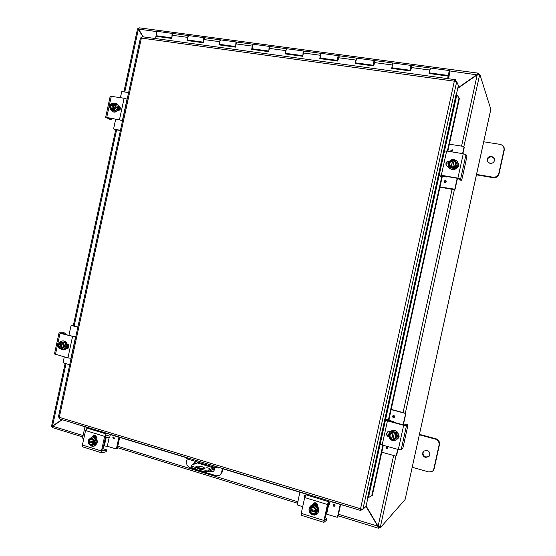 <?xml version="1.0" encoding="UTF-8"?>
<svg xmlns="http://www.w3.org/2000/svg" width="556" height="556" viewBox="0 0 556 556"><rect width="100%" height="100%" fill="white"/><g stroke="black" fill="none" stroke-linecap="round" stroke-linejoin="round"><path stroke-width="0.83" d="M494.479 158.731L491.845 156.813C488.564 156.917 487.112 158.529 487.48 161.65M490.051 163.443L487.369 161.414C486.743 158.161 488.161 156.444 491.629 156.264L494.374 158.432C494.875 161.636 493.436 163.311 490.051 163.443M476.471 174.841L493.77 177.788L497.015 177.093L498.892 174.41L504.299 149.828L504.049 147.257M483.727 141.78L500.782 144.477L503.514 146.152L504.118 149.258L498.697 173.917L496.814 176.613L493.561 177.308L476.555 174.41M196.331 466.178C200.223 465.921 203.114 466.651 205.004 468.367L204.65 468.722C200.765 468.986 197.873 468.256 195.955 466.54L196.331 466.178M203.948 468.875L196.72 467.353M206.79 467.659L209.494 468.347L206.79 467.659M199.882 469.167L199.59 470.508L204.823 471.551L208.535 471.342L208.827 470.008L205.115 470.209L199.882 469.167L192.077 466.206L191.618 465.462L192.195 464.906L197.345 462.933L213.775 467.95L214.06 467.652M191.354 466.672L191.785 467.547L195.406 469.222L195.698 467.881M197.873 462.168L197.345 462.933M214.324 468.312L213.567 469.236L208.535 471.342M199.59 470.508L195.406 469.222M208.827 470.008L213.775 467.95M423.846 450.937C422.296 453.599 422.963 455.635 425.847 457.046L429.093 456.365M425.416 457.477C422.414 455.941 421.809 453.828 423.602 451.152L426.987 450.339C429.941 451.813 430.58 453.891 428.905 456.573L425.416 457.477M419.342 434.799L435.96 439.282L438.621 441.269L439.191 444.487L433.798 469.014L432.957 470.73L431.956 471.564L428.78 471.94L412.211 467.262M433.332 470.293L434.201 468.548L439.581 444.098L439.011 440.887L436.356 438.906L419.453 434.354M143.274 36.863L138.576 29.134L139.299 27.89M457.748 88.348L477.208 74.831L479.571 75.067L463.864 146.589M366.022 506.398L377.851 526.428L378.275 528.193L378.705 526.754L378.33 526.428M378.059 526.205L338.479 514.3M61.952 419.627L52.535 425.979L51.611 425.924L65.115 363.513M53.195 425.847L52.535 425.979L65.997 363.756M477.444 74.803L477.958 74.629L478.181 73.142L477.041 74.594L457.838 87.931M477.131 74.886L449.755 70.925M52.598 427.627L52.653 426.216L62.272 419.724M123.912 91.775L137.506 28.947L138.368 29.301L142.941 36.821M138.903 29.677L138.368 29.301L124.815 91.921M395.928 456.045L380.339 527.039L378.108 526.289L366.126 505.995M478.271 73.225L477.84 74.615M137.902 29.079L137.888 28.335L138.611 28.432M380.339 527.039L380.144 527.95L378.754 527.519L378.928 526.754M478.153 74.747L478.327 73.955L479.772 74.15L479.571 75.067M479.772 74.15L490.823 109.268L405.463 497.967M52.403 426.848L51.708 426.633L51.847 425.979M378.587 526.72L378.4 528.151M378.511 528.186L379.032 527.602M478.626 73.997L478.382 73.239M380.144 527.95L405.067 499.566L405.456 498.065M195.629 461.487L194.225 464.128M193.696 464.329L193.766 463.509L195.622 461.48M222.866 468.569L222.032 472.378L219.627 475.387L216.388 475.797L189.61 467.554L187.018 465.372L186.503 461.876L187.157 458.895M219.62 475.429L222.032 472.378M214.998 466.171L214.748 467.311L218.23 468.006L220.628 467.888M185.044 457.442L187.685 459.068L187.928 457.942M221.538 472.593L222.442 468.437M213.553 466.943C214.887 468.889 214.658 470.48 212.851 471.717L209.007 471.147M201.105 468.722L196.796 467.401M214.748 467.311L187.685 459.068M197.762 467.325L202.912 468.903M209.515 470.932L213.08 471.599M455.114 81.239L455.274 79.675L454.328 81.19L141.377 38.065L59.297 417.334L58.387 417.07L140.446 37.919L141.377 38.065L142.287 36.786M88.362 427.877L74.587 423.47M109.949 434.445L185.072 457.296M222.817 468.784L306.585 494.27M330.486 501.54L351.281 507.628M369.052 497.231L372.332 495.313L369.052 497.231M368.524 497.425L367.69 497.321L456.045 94.548L456.823 94.805L368.496 497.411M371.804 495.5L382.841 445.203M388.484 419.474L441.714 176.871M447.358 151.142L459.027 97.953L459.43 98.336L456.851 94.805L459.027 97.953M372.332 495.313L383.299 445.328M388.943 419.599L442.18 176.947M447.83 151.218L459.43 98.336M368.03 497.3L366.036 506.384L362.894 509.352L360.545 508.768L454.328 81.19L456.712 81.628L458.359 85.548L456.351 94.715M59.409 418.856L59.297 417.334L360.545 508.768L360.754 510.512L362.192 509.303M361.073 509.025L360.927 510.491M455.406 79.751L456.101 81.398M448.616 78.757L449.665 72.614L449.602 70.598L449.234 71.189C448.616 73.364 448.456 74.81 448.755 75.519L449.394 71.835L448.928 76.339L448.24 76.242M172.388 34.743L172.096 36.209M171.867 37.523L172.089 33.937L173.104 33.61M157.695 31.435L156.938 31.9C156.173 33.812 156.285 35.139 157.265 35.876L171.811 37.85M410.731 70.195L410.543 70.327C410.147 69.604 410.265 68.179 410.905 66.039L411.329 65.462L411.572 66.359M393.161 63.03L392.696 63.592C392.049 65.712 391.945 67.137 392.39 67.853L392.07 67.533M430.539 68.04L430.122 68.624C429.496 70.779 429.357 72.21 429.705 72.933L429.447 72.614M373.785 65.316L373.75 65.316C373.257 64.593 373.34 63.182 374 61.077L374.466 60.521L374.758 61.104M356.799 58.151L356.278 58.7C355.611 60.785 355.541 62.189 356.076 62.918L355.708 62.592M321.403 53.397L320.84 53.932C320.152 55.989 320.117 57.379 320.736 58.109L337.86 60.437C337.36 59.548 337.436 58.158 338.083 56.253L338.597 55.704L338.91 56.128M302.895 55.621L303.124 51.555L303.68 51.02L304 51.347M286.938 48.775L286.333 49.296C285.624 51.319 285.624 52.695 286.326 53.425L285.847 53.098M268.854 50.923L269.076 46.975L270.001 46.718M253.369 44.271L252.723 44.779C252 46.773 252.028 48.136 252.806 48.865L252.271 48.532M235.688 46.343L235.911 42.52L236.87 42.228M220.662 39.879L219.974 40.373C219.238 42.339 219.293 43.695 220.141 44.424L219.564 44.091M203.371 41.874L203.593 38.176L204.58 37.864M188.776 35.605L188.053 36.084C187.302 38.023 187.386 39.358 188.303 40.095L187.685 39.754M411.197 66.741L410.815 69.069M374.369 61.779L373.847 64.058M338.528 56.955L337.992 57.748L338.083 59.263M303.59 52.215L303.062 53.028L303.117 54.467M269.521 47.614L269.069 49.748M236.314 43.187L235.911 45.133M203.948 38.892L203.593 40.623M448.289 76.387L448.928 76.339M157.98 35.973L157.98 36.571M188.977 40.185L188.97 40.79M220.774 44.515L220.753 45.119M253.39 48.949L253.362 49.567M286.861 53.501L286.82 54.127M321.222 58.178L321.173 58.804M356.514 62.974L356.452 63.613M392.765 67.908L392.689 68.548M448.9 76.471L448.407 78.73M430.017 72.975L429.934 73.628M447.83 78.653L448.136 76.102L429.037 73.503L430.518 68.04L412.072 65.566L410.571 70.987L391.619 68.402L393.141 63.023L375.196 60.618L373.66 65.956L355.214 63.447L356.771 58.144L339.306 55.802L337.735 61.063L319.79 58.616L320.423 55.28L321.368 53.397L304.368 51.11L303.395 52.987L302.77 56.295L285.291 53.918L285.902 50.624L286.903 48.768L270.341 46.544L269.319 48.386L268.715 51.659L251.694 49.338L252.285 46.085L253.327 44.265L237.197 42.096L236.133 43.903L235.542 47.135L218.953 44.876L219.53 41.665L220.621 39.872L204.893 37.766L203.788 39.539L203.218 42.736L187.052 40.525L187.608 37.356L188.734 35.598L173.402 33.541L172.263 35.285L171.707 38.44L155.944 36.293L155.555 38.552M429.503 72.343L429.267 73.531M392.126 67.269L391.89 68.444M355.757 62.328L355.534 63.488M320.736 58.109L320.305 57.782M320.36 57.518L320.138 58.665M285.888 52.841L285.68 53.967M252.32 48.282L252.118 49.394M219.613 43.841L219.411 44.939M187.733 39.511L187.539 40.595M447.622 78.625L448.136 76.102M111.909 118.511L111.436 119.609L109.852 119.331L105.716 117.281L122.577 120.45M127.185 99.17L124.113 98.245L110.22 96.167M122.487 120.874L119.728 119.867L107.857 117.83M119.693 106.356L118.636 106.182M118.553 105.883L119.283 106.085C121.076 108.371 120.562 109.907 117.726 110.707L117.518 110.672M111.402 119.596L107.829 117.955M112.91 103.472L116.232 103.402C117.921 104.389 118.595 105.981 118.247 108.177C117.156 111.297 115.224 112.458 112.451 111.659L110.651 109.796M116.454 103.52L116.649 103.604C118.338 104.597 119.012 106.189 118.664 108.385C117.573 111.492 115.641 112.653 112.868 111.86L112.646 111.742M115.245 103.902L116.204 107.384L117.587 108.066L116.635 104.597L114.001 103.638L113.82 104.354C115.683 106.377 115.328 108.038 112.75 109.317L112.618 110.046L113.438 110.449L111.471 109.782L112.826 103.506L113.688 103.861L112.305 110.255M113.98 104.438L112.931 109.289M112.604 109.977L114.835 108.754L115.53 105.55L113.966 103.694M116.204 107.384L113.862 110.317L112.618 110.046M111.478 109.859L110.574 109.761L109.907 107.927L111.471 109.782M117.587 108.066L115.252 110.985L110.574 109.761M115.252 110.985L113.862 110.317M112.84 104.243C110.269 105.522 109.914 107.176 111.77 109.198M112.826 103.506L110.595 104.723L109.907 107.927L109.629 106.279L110.595 104.723L111.958 103.353L112.861 103.451M111.61 109.122C109.754 107.099 110.109 105.445 112.68 104.16M118.504 110.679L119.366 108.781L119.234 106.279M118.942 110.533L119.616 108.9L119.443 106.314M114.675 129.465L113.66 128.589L115.697 119.172M120.353 97.634L121.799 91.587L128.624 92.532M114.849 129.541L120.402 130.528M113.994 129.166L120.444 130.312M458.304 163.457L458.735 165.584L457.435 167.419M465.942 161.08L462.724 175.731L466.915 156.542L465.991 154.603L463.266 153.741L446.656 151.023L444.515 151.086M442.791 175.717L442.43 176.989L440.415 176.634L439.233 175.161L439.72 175.001L459.756 178.462L461.64 180.318L459.624 179.97M462.724 175.731L461.647 180.325L459.617 179.97L458.241 178.441L441.374 175.592M442.416 176.982L441.36 175.64M448.949 161.483C446.489 161.991 445.634 163.394 446.385 165.681M448.212 166.633L446.273 165.542C445.321 162.901 446.294 161.442 449.192 161.157L449.192 161.157M458.179 165.334C455.809 170.004 452.66 170.741 448.727 167.537L447.934 163.617C450.423 158.842 453.62 158.182 457.539 161.636L458.179 165.334M457.602 161.733L458.283 165.507C455.92 170.171 452.772 170.907 448.845 167.703L448.775 167.606M451.076 167.356L452.681 160.052L451.305 167.69L449.728 167.189L449.012 165.104L451.09 167.273M455.614 160.601L457.317 165.195L455.614 160.601L454.141 160.364L453.981 161.115L455.197 162.143C456.122 164.52 455.301 166.063 452.737 166.772L452.786 167.94L451.305 167.69M453.981 161.115L452.792 166.772M452.904 160.399L454.092 160.594M452.66 160.114L449.811 161.455L451.333 159.892L452.681 160.052M452.57 167.523L455.427 166.188L456.233 162.533L454.141 160.364M455.197 162.143L454.023 161.177M452.535 160.934C449.971 161.657 449.158 163.2 450.096 165.57C449.088 163.179 449.894 161.615 452.494 160.865M451.257 166.522L450.089 165.57M449.811 161.455L449.012 165.104L448.393 163.179L449.811 161.455M456.956 164.618L454.009 167.912L452.563 167.606M457.317 165.195L454.377 168.475L454.009 167.912M454.377 168.475L450.117 167.752L449.728 167.189M457.831 167.12L458.401 164.326M458.054 166.897L458.373 165.931M457.477 178.254L455.072 189.249L439.998 186.92M449.373 144.171L463.572 146.45L464.156 147.076M454.141 189.422L455.072 189.249M442.666 176.28L446.836 177.003L447.538 176.537M452.876 150.162L452.174 149.696L452.876 150.155L451.708 151.788L451.006 151.329L452.167 149.689L450.881 150.572L451.006 151.322M445.384 180.61L446.016 180.978C446.433 182.007 446.065 182.583 444.925 182.702L444.3 182.347C443.869 181.312 444.23 180.735 445.384 180.61M454.37 189.721L439.942 187.163M454.85 188.957L457.206 178.205M464.239 147.507L462.884 153.678M462.599 153.637L464.031 147.118M54.474 353.943L67.936 357.883L71.105 358.307M75.692 337.11L60.041 333.301L59.367 332.794L63.69 332.724L65.254 333.134L65.205 334.413M61.243 333.329L72.857 336.456L75.79 336.658M66.247 348.397L67.304 348.681M67.061 343.879L67.269 343.935C69.493 345.797 69.354 347.403 66.838 348.765L66.032 348.647M61.278 333.197L65.212 333.127L63.738 332.724M60.437 341.836L62.758 340.87C65.664 341.245 66.977 343.108 66.699 346.451C66.129 348.529 64.899 349.689 63.016 349.926L59.944 348.508M63.009 340.87L63.224 340.856C66.129 341.231 67.443 343.087 67.158 346.43C66.595 348.508 65.365 349.668 63.474 349.905L63.224 349.912M62.154 342.1L60.778 348.466L59.846 348.445L61.195 342.197L63.266 342.399L62.348 342.433L62.168 343.156C63.968 345.345 63.634 346.993 61.16 348.098L60.965 348.814L62.209 349.092L63.141 347.729L63.836 344.532L62.307 342.496M62.321 343.254L61.278 348.084M62.348 342.433L63.586 342.711L64.503 346.339L63.141 347.729L60.958 348.751M59.853 348.508L58.999 348.216L58.324 346.409L59.846 348.445M61.195 342.197L59.019 343.226L60.382 341.843L65.135 342.656L66.053 346.277L63.759 349.015L62.209 349.092M61.181 342.844C58.707 343.942 58.366 345.589 60.166 347.785M59.019 343.226L58.324 346.409L58.088 344.588L59.019 343.226M59.985 347.792C58.185 345.582 58.526 343.935 61.014 342.85L61.014 342.85M60.382 341.843L61.236 342.135M65.135 342.656L63.586 342.711M66.053 346.277L64.503 346.339M66.81 348.549L67.964 346.346L67.978 344.289M67.019 348.605L68.242 346.332L68.305 344.616M71.411 325.496L72.447 325.51L70.966 325.892L68.909 335.4M69.702 364.792L63.12 362.797L64.267 356.869M71.516 325.51L77.84 327.178M72.447 325.51L77.889 326.942M398.756 434.716L399.173 436.912L397.894 438.656M407.979 424.687L405.991 424.158L407.979 424.687L406.464 425.694L403.642 425.319L385.878 420.447L385.503 420.086L387.226 419.141L389.186 419.662L388.957 421.073M380.248 444.035L382.153 445.015L398.332 449.498L401.161 449.832L402.836 448.365L407.048 429.281L403.851 443.862M387.622 420.579L404.094 425.069L405.991 424.158M407.993 424.687L407.048 429.281M387.629 420.531L389.172 419.669L387.226 419.141M387.942 431.699C386.406 433.458 386.615 435.056 388.581 436.502M388.679 436.926L388.679 436.926C386.225 435.536 385.913 433.833 387.727 431.824L390.083 431.567M398.555 436.912L396.664 439.831C391.605 441.582 388.908 439.699 388.561 434.187L390.659 431.129C395.65 429.607 398.277 431.539 398.555 436.912M390.75 431.067L390.84 431.011C395.823 429.496 398.45 431.421 398.728 436.794L396.755 439.768M391.368 439.435L393.307 431.936L391.716 439.191L390.076 439.011L389.353 436.96L391.375 439.365M392.821 439.761L394.253 440.15L395.615 438.677L396.414 435.035L394.385 432.631L394.218 433.381C396.192 435.014 396.338 436.724 394.656 438.496L392.981 439.018L392.821 439.761L395.615 438.677L397.144 437.085L395.844 432.881L394.385 432.631M394.273 433.409L392.981 439.018M393.307 431.936L394.753 432.325L394.412 432.554M392.877 439.511L391.716 439.191M392.939 432.241L390.145 433.332L391.674 431.748L392.96 432.165M391.674 431.748L392.265 431.366L396.428 432.492L395.844 432.881M393.05 438.969L394.663 438.496M391.236 433.416C389.492 435.181 389.61 436.898 391.605 438.573M391.535 438.621C389.541 436.94 389.422 435.223 391.174 433.458L392.772 432.985M390.145 433.332L389.353 436.96L388.79 434.806L390.145 433.332M396.428 432.492L397.721 436.682L397.144 437.085M397.721 436.682L394.253 440.15M398.381 437.829L399 435.16M403.058 424.847L405.692 413.365L391.188 409.369M403.086 424.721L393.599 422.31M405.769 413.81L403.315 424.916M405.331 413.087L404.99 413.282L405.435 414.005M396.4 455.705L395.601 456.045L381.791 452.181M393.627 422.178L393.189 421.462L389.11 420.371M393.836 415.506C394.802 416.055 394.906 416.715 394.162 417.486L393.377 417.591C392.411 417.035 392.307 416.368 393.064 415.603L393.836 415.506M387.497 446.496L387.504 448.205L386.628 448.358L386.212 446.426L386.628 446.253M396.296 455.635L397.686 449.317M404.99 413.282L391.125 409.633M397.957 449.394L396.65 455.35M93.922 446.148L92.247 446.385L91.469 445.947M102.832 448.622L106.585 449.839L106.147 451.715L101.776 452.848L101.463 450.992L104.632 436.37L106.189 433.944L107.774 433.562M88.772 427.786L87.132 428.141L85.548 430.539L82.406 445.043L82.816 446.913M104.028 446.044L102.846 448.56M109.942 434.222L109.824 434.757L105.703 436.064L102.589 450.881M94.145 434.98L92.901 436.863M91.99 437.044L93.665 435.035C95.535 434.987 96.417 436.029 96.32 438.149L96.271 438.385M106.537 449.929L102.839 450.958M89.384 439.073L91.9 437.065L93.832 437.12C97.863 440.213 97.884 443.222 93.901 446.148L90.92 445.648M88.786 441.645L88.849 440.63M92.143 437.016L94.277 437.016C98.301 440.102 98.329 443.111 94.346 446.037L94.103 446.093M89.085 440.7L90.6 439.407C92.296 439.261 93.276 440.15 93.533 442.083L94.124 442.263L93.213 439.671L90.343 438.781L88.911 439.226L88.46 440.498L93.533 441.985M94.124 442.263L95.076 442.055L94.798 443.354L93.922 443.577L88.182 441.798L89.064 441.575L94.798 443.354M89.064 441.575L89.266 440.665M93.922 443.577L93.839 444.758L95.319 444.376L96.132 440.63L93.672 437.878L90.343 438.781L88.494 440.519M92.185 438.239L94.652 440.998L94.207 442.277M96.132 440.63L94.652 440.998M93.839 444.758L91.99 445.3L93.839 443.563M88.974 441.957C89.217 443.848 90.169 444.744 91.83 444.647M90.697 439.386L89.252 440.658M88.216 441.818L89.12 444.411L91.99 445.3L90.558 445.738L88.098 442.972L88.182 441.798M93.248 443.382L91.754 444.668C90.051 444.835 89.064 443.945 88.8 441.999M95.319 444.376L90.558 445.738M96.383 437.607L93.505 436.863L96.376 437.35M107.301 446.266L109.15 437.732L106.189 437.419L104.34 445.961L107.301 446.266L116.121 448.921L117.323 448.303L119.686 437.405M105.369 436.926L109.706 437.44M117.323 448.303L116.121 448.921M83.72 438.969L82.545 438.058L84.971 426.841M109.581 437.628L109.164 437.739L109.727 437.363L110.338 434.563M114.501 438.218L113.876 438.913L112.819 437.711L113.445 437.016L114.501 438.218M93.79 435.216L95.792 435.828M106.189 437.419L105.209 437.662M116.454 448.546L118.921 437.169M104.34 445.961L103.353 446.225M314.536 515.099L312.145 514.731M324.989 517.733L326.789 518.421L326.351 520.395L323.912 522.362L323.974 520.472L327.47 504.5L328.589 501.672L329.472 500.991M306.829 494.103L305.87 494.75L304.695 497.537L301.234 513.369L301.241 515.266M330.403 501.894L328.075 503.993L324.579 520.145M313.765 502.944L312.931 504.778M312.458 504.897L313.473 503.124C316.072 502.242 317.455 503.27 317.629 506.21L317.573 506.467M326.775 518.456L324.704 520.187M309.199 511.082C308.705 508.865 309.268 507.086 310.894 505.745L314.925 505.091C319.061 507.489 319.735 510.512 316.948 514.161L312.27 514.71M311.714 514.425L309.782 512.479M311.047 505.64L315.183 504.904C319.311 507.301 319.985 510.318 317.205 513.959L317.052 514.078M310.026 507.538L314.745 505.911L310.887 506.898L310.026 507.538L309.623 508.955L315.69 510.742M310.38 509.199L311.145 508.281C313.514 507.274 315.03 508.128 315.697 510.846L316.983 510.693L316.169 512.5L309.317 510.373L309.824 509.991L316.67 512.111M309.824 509.991L310.026 509.087M316.399 511.061L315.266 508.191L311.84 507.128L309.678 508.983M313.897 506.544L316.878 509.657L316.482 511.075M316.169 512.5L315.982 513.758L313.925 514.342L316.086 512.486M314.745 505.911L317.719 509.011L316.83 513.098L315.982 513.758M317.719 509.011L316.878 509.657M310.172 510.547C310.818 513.244 312.326 514.105 314.689 513.125M311.214 508.233L310.477 509.129M309.372 510.401L310.491 513.271L313.925 514.342L312.104 514.738L309.129 511.631L309.317 510.373M315.384 512.264L314.654 513.153C312.27 514.203 310.748 513.362 310.074 510.616M317.678 505.904L315.669 504.702L312.938 504.73M317.691 505.668L315.815 504.591L312.952 504.667M325.823 513.939L337.277 517.268L337.999 516.51L340.599 504.619M326.636 514.147L328.672 504.848L327.866 504.639M327.998 504.195L329.159 504.765L329.805 502.36M337.999 516.51L337.353 517.212M302.686 506.738L297.245 504.876L299.844 492.22M335.018 505.529L334.684 506.085C333.663 506.481 333.107 506.092 333.023 504.924L333.364 504.361C334.385 503.979 334.934 504.368 335.018 505.529M304.737 497.363L303.875 496.028L304.271 495.424L305.383 495.465M314.14 502.784L316.962 503.646M337.52 516.92L340.244 504.507M493.561 177.308L493.77 177.788M504.118 149.258L504.299 149.828M498.892 174.41L498.697 173.917M439.191 444.487L439.581 444.098M436.356 438.906L435.96 439.282M434.201 468.548L433.798 469.014M157.16 31.636L138.576 29.134M52.653 426.216L83.08 435.591M117.761 446.28L297.759 501.748M116.607 129.854L74.177 325.962M378.108 526.289L393.641 455.496M403.086 412.496L452.077 189.311M461.556 146.131L477.208 74.831M454.398 189.721L405.359 413.101M405.414 498.19L490.559 110.665M211.162 471.808L211.669 471.592M456.712 81.628L362.894 509.352M142.107 36.703L455.26 79.675L454.732 81.204M360.92 508.928L360.774 510.512M449.026 72.78L449.422 72.836M429.732 70.035L411.259 67.54M392.3 64.983L374.327 62.557M355.875 60.069L338.382 57.706M320.423 55.28L303.395 52.987M285.902 50.624L269.319 48.386M252.285 46.085L236.133 43.903M219.53 41.665L203.788 39.539M187.608 37.356L172.263 35.285M124.113 98.245L119.498 119.575M106.738 117.372L111.325 96.153M122.431 120.381L127.039 99.086M118.762 105.918L119.623 106.342M441.353 175.182L446.656 151.023M460.66 178.865L465.991 154.603M463.266 153.741L457.929 178.045M451.375 150.732L452.612 150.933L451.375 150.732M446.023 180.992L445.384 180.617L444.098 181.478L444.293 182.333M444.598 181.624L445.829 181.84L444.598 181.624M72.53 336.651L67.936 357.883M55.468 354.429L60.041 333.301M70.939 358.321L75.526 337.117M66.233 348.702L67.193 348.654M74.15 336.686L68.937 335.296M382.153 445.015L387.428 420.975M401.161 449.832L406.464 425.694M403.642 425.319L398.332 449.498M393.071 415.596L392.578 416.27L393.384 417.584L394.169 417.486M393.092 416.34L394.294 416.659L393.092 416.34M386.225 446.419L385.829 447.024L386.635 448.351L387.497 448.205M386.344 447.087L387.546 447.42L386.344 447.087M85.548 430.539L104.632 436.37M101.463 450.992L82.406 445.043M106.189 433.944L87.132 428.141M92.032 436.835L92.956 436.613M113.466 437.009L112.84 437.704L113.883 438.913M113.987 437.363L113.751 438.455L113.987 437.363M304.695 497.537L327.47 504.5M323.974 520.472L301.234 513.369M328.589 501.672L305.87 494.75M312.514 504.639L313.042 504.25M333.371 504.355L333.03 504.917L333.802 506.245L334.684 506.085M334.267 504.535L334.003 505.731L334.267 504.535M304.285 495.417L303.889 496.022L304.737 497.356M304.876 496.835L305.265 495.723M191.618 465.462L191.327 466.797M433.36 470.258L432.957 470.73M139.083 27.8L478.181 73.142M378.275 528.193L338.152 515.801M297.439 503.229L117.462 447.656M82.781 436.953L52.556 427.613M52.764 426.139L52.014 425.986M73.295 325.733L115.711 129.694M137.742 29.009L138.632 29.232M219.669 475.408L219.175 475.63M185.12 457.088L185.023 457.518M59.388 418.849L360.754 510.512M410.523 70.32L392.39 67.853M448.734 75.519L429.705 72.933M373.722 65.316L356.076 62.918M302.888 55.683L286.326 53.425M268.833 51.048L252.806 48.865M235.654 46.537L220.141 44.424M203.329 42.138L188.303 40.095M204.254 37.676L188.734 35.598M236.543 42.013L220.621 39.872M269.667 46.454L253.327 44.265M303.68 51.02L286.903 48.768M338.597 55.704L321.368 53.397M374.466 60.521L356.771 58.144M449.602 70.598L430.518 68.04M411.329 65.462L393.141 63.023M172.784 33.457L157.647 31.428M188.262 40.088L187.643 40.004M220.1 44.417L219.523 44.341M252.765 48.865L252.229 48.789M286.291 53.425L285.798 53.355M320.708 58.102L320.256 58.046M356.048 62.911L355.652 62.856M449.019 72.829L448.942 73.246M411.447 66.776L411.058 66.72M105.647 117.316L110.227 96.132M111.436 119.609L109.886 119.338M116.232 103.402L116.649 103.604M112.451 111.659L112.868 111.86M120.131 109.358L120.235 107.093M119.13 110.429L119.491 106.321M113.91 129.138L114.758 129.513M442.43 176.989L440.428 176.641M444.501 151.017L439.212 175.098M447.997 166.029L448.101 166.612M463.975 146.735L464.184 147.125M54.467 353.97L59.026 332.884M62.758 340.87L63.224 340.856M63.016 349.926L63.474 349.905M68.11 348.202L68.895 346.138M67.102 348.633L68.402 344.734M385.461 420.134L380.2 444.105M389.958 431.532L389.589 432.082M396.463 455.656L396.108 455.948M101.776 452.848L82.754 446.892M109.998 434.236L109.893 434.709M106.599 449.894L106.217 451.66M91.9 437.065L92.345 436.96M93.901 446.148L94.346 446.037M94.034 436.252L96.056 436.231M96.139 436.397L93.769 436.314M96.216 436.592L92.963 436.571M94.318 436.182L95.979 436.099M94.881 436.05L95.917 435.994M94.687 436.759L96.369 437.266M323.912 522.362L301.213 515.259M326.789 518.428L326.365 520.367M313.146 503.896L317.351 504.222M317.476 504.494L313.125 503.958M317.573 504.765L313.104 504.028M313.167 503.84L317.191 503.951M313.188 503.785L317.01 503.708M317.691 505.578L314.064 504.41"/></g></svg>
